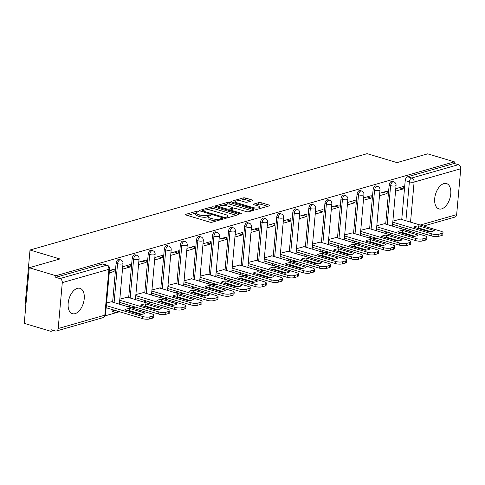 <?xml version="1.0" encoding="UTF-8"?>
<svg xmlns="http://www.w3.org/2000/svg" width="485" height="485" viewBox="0 0 485 485"><rect width="100%" height="100%" fill="white"/><g stroke="black" fill="none" stroke-linecap="round" stroke-linejoin="round"><path stroke-width="0.73" d="M198.135 211.351A1.164 0.327 5.1 0 0 196.504 211.278L185.767 214.346A1.667 0.467 5.1 0 0 185.422 214.594A1.667 0.467 5.1 0 0 186.07 215.031L209.75 222.118A1.667 0.467 5.1 0 0 212.072 222.221L222.815 219.153A1.164 0.327 5.1 0 0 223.052 218.984A1.164 0.327 5.1 0 0 222.597 218.674A1.164 0.327 5.1 0 0 220.972 218.602L219.584 219.002A5.329 1.497 5.1 0 1 212.139 218.662L210.163 218.074A5.329 1.497 5.1 0 1 208.089 216.674A5.329 1.497 5.1 0 1 209.187 215.892L210.581 215.492A1.164 0.327 5.1 0 0 210.817 215.322A1.164 0.327 5.1 0 0 210.363 215.013A1.164 0.327 5.1 0 0 208.738 214.94L207.35 215.34A5.329 1.497 5.1 0 1 199.905 215L197.928 214.412A5.329 1.497 5.1 0 1 195.861 213.012A5.329 1.497 5.1 0 1 196.958 212.224L198.347 211.83A1.164 0.327 5.1 0 0 198.583 211.654A1.164 0.327 5.1 0 0 198.135 211.351M385.035 231.436A3.395 1.916 106.7 0 0 385.708 233.509M368.976 236.025A3.395 1.916 106.7 0 0 369.649 238.099M352.91 240.615A3.395 1.916 106.7 0 0 353.583 242.688M336.851 245.21A3.395 1.916 106.7 0 0 337.524 247.283M320.785 249.799A3.395 1.916 106.7 0 0 321.464 251.873M304.725 254.389A3.395 1.916 106.7 0 0 305.398 256.462M288.666 258.978A3.395 1.916 106.7 0 0 289.339 261.057M272.6 263.573A3.395 1.916 106.7 0 0 273.273 265.647M256.541 268.163A3.395 1.916 106.7 0 0 257.214 270.236M240.475 272.752A3.395 1.916 106.7 0 0 241.148 274.825M224.416 277.341A3.395 1.916 106.7 0 0 225.088 279.421M208.35 281.937A3.395 1.916 106.7 0 0 209.023 284.01M192.29 286.526A3.395 1.916 106.7 0 0 192.963 288.599M176.231 291.115A3.395 1.916 106.7 0 0 176.904 293.189M160.165 295.711A3.395 1.916 106.7 0 0 160.838 297.784M144.106 300.3A3.395 1.916 106.7 0 0 144.779 302.373M128.04 304.889A3.395 1.916 106.7 0 0 128.713 306.963M111.98 309.478A3.395 1.916 106.7 0 0 113.084 311.8L114.557 312.243A3.395 1.916 -73.3 0 1 113.454 309.921M77.321 288.363A13.228 7.481 106.7 0 0 68.482 301.088A13.228 7.481 106.7 0 0 72.398 313.686A13.228 7.481 106.7 0 0 75.066 313.662A13.228 7.481 106.7 0 0 83.911 300.936A13.228 7.481 106.7 0 0 79.989 288.339A13.228 7.481 106.7 0 0 77.321 288.363M443.872 183.597A13.228 7.481 106.7 0 0 435.027 196.316A13.228 7.481 106.7 0 0 438.949 208.92A13.228 7.481 106.7 0 0 441.617 208.889A13.228 7.481 106.7 0 0 450.456 196.164A13.228 7.481 106.7 0 0 446.539 183.566A13.228 7.481 106.7 0 0 443.872 183.597M252.497 200.699A1.667 0.467 5.1 0 0 252.837 200.457A1.667 0.467 5.1 0 0 252.188 200.02L245.549 198.032A1.667 0.467 5.1 0 0 243.221 197.922L231.296 201.336A1.667 0.467 5.1 0 0 230.951 201.578A1.667 0.467 5.1 0 0 231.6 202.015L255.28 209.108A1.667 0.467 5.1 0 0 257.602 209.211L269.533 205.804A1.667 0.467 5.1 0 0 269.872 205.555A1.667 0.467 5.1 0 0 269.223 205.119L261.203 202.718A1.667 0.467 5.1 0 0 258.875 202.609L253.77 204.07A1.667 0.467 5.1 0 0 253.431 204.318A1.667 0.467 5.1 0 0 254.073 204.755L258.056 205.943A4.456 1.249 5.1 0 1 259.79 207.113A4.456 1.249 5.1 0 1 257.262 208.004A4.456 1.249 5.1 0 1 252.649 207.489L237.062 202.821A4.456 1.249 5.1 0 1 235.328 201.657A4.456 1.249 5.1 0 1 237.85 200.76A4.456 1.249 5.1 0 1 242.47 201.275L245.064 202.057A1.667 0.467 5.1 0 0 247.392 202.16L252.497 200.699M62.286 282.628L58.188 328.521A3.395 2.631 -106 0 1 56.442 330.976A3.395 2.631 -106 0 1 55.217 330.958L51.064 329.715L50.919 331.334L24.25 323.349L29.215 267.732L59.897 258.96L30.009 250.017L367.115 153.666L396.997 162.608L427.679 153.842L454.348 161.826L55.884 275.716L55.739 277.335L59.891 278.584L106.536 265.253A3.395 1.916 -73.3 0 1 107.221 265.246L103.062 263.998A3.395 1.916 -73.3 0 0 102.377 264.004L106.536 265.253A3.395 2.631 -106 0 1 108.925 269.296L62.286 282.628A3.395 2.631 -106 0 0 59.891 278.584M29.215 267.732L55.884 275.716M214.115 207.016A1.667 0.467 5.1 0 0 211.787 206.907L199.862 210.314A1.667 0.467 5.1 0 0 199.523 210.563A1.667 0.467 5.1 0 0 200.172 210.999L223.846 218.086A1.667 0.467 5.1 0 0 226.174 218.195L238.099 214.782A1.667 0.467 5.1 0 0 238.444 214.54A1.667 0.467 5.1 0 0 237.795 214.103L214.115 207.016L213.97 208.635A1.667 0.467 5.1 0 0 211.642 208.532L207.101 209.829M215.583 205.828L227.507 202.415A1.667 0.467 5.1 0 1 229.829 202.524L253.51 209.611A1.667 0.467 5.1 0 1 254.158 210.047A1.667 0.467 5.1 0 1 253.813 210.296L248.708 211.751A1.667 0.467 5.1 0 1 246.386 211.648L236.783 208.774A1.667 0.467 5.1 0 0 234.455 208.665L231.072 209.635A1.667 0.467 5.1 0 0 230.727 209.878A1.667 0.467 5.1 0 0 231.375 210.32L241.372 213.309A1.164 0.327 5.1 0 1 241.827 213.618A1.164 0.327 5.1 0 1 241.166 213.849A1.164 0.327 5.1 0 1 239.96 213.715L215.886 206.507A1.667 0.467 5.1 0 1 215.237 206.07A1.667 0.467 5.1 0 1 215.583 205.828L215.528 206.374M401.744 219.511L405.211 180.608L409.37 181.851A3.395 1.916 -73.3 0 1 411.716 178.019L458.361 164.688A3.395 2.631 74 0 1 460.75 168.738L456.652 214.625A3.395 2.631 74 0 1 454.906 217.086L423.569 226.04M50.919 331.334L53.762 330.521M105.227 315.814L119.504 311.734M132.363 308.06L135.564 307.144M148.428 303.464L151.629 302.549M164.488 298.875L167.689 297.96M180.553 294.286L183.754 293.37M196.613 289.69L199.814 288.781M212.679 285.101L215.873 284.186M228.738 280.512L231.939 279.596M244.798 275.923L247.999 275.007M260.863 271.327L264.064 270.412M276.923 266.738L280.124 265.822M292.988 262.149L296.189 261.233M309.048 257.559L312.249 256.644M325.114 252.964L328.309 252.048M341.173 248.375L344.374 247.459M357.239 243.785L360.434 242.87M373.298 239.19L376.499 238.28M389.358 234.601L392.559 233.685M25.808 305.865L25.05 305.635L30.009 250.017M454.348 161.826L454.202 163.445L458.361 164.688M111.35 301.767L106.579 302.943M109.252 272.946L114.048 271.576L109.998 270.363M114.048 271.576L114.266 269.145L109.471 270.515M127.416 297.178L119.813 299.16M122.493 269.163L130.107 266.986L126.058 265.774M130.107 266.986L130.326 264.549L122.711 266.732M143.475 292.582L135.879 294.571M138.552 264.574L146.173 262.391L142.123 261.179M146.173 262.391L146.385 259.96L138.771 262.136M159.541 287.993L151.938 289.981M154.618 259.978L162.233 257.802L158.183 256.589M162.233 257.802L162.451 255.371L154.836 257.547M175.6 283.404L168.004 285.386M170.678 255.389L178.298 253.212L174.242 252M178.298 253.212L178.51 250.781L170.896 252.958M191.66 278.808L184.064 280.797M186.743 250.8L194.358 248.623L190.308 247.411M194.358 248.623L194.576 246.186L186.955 248.362M207.725 274.219L200.123 276.207M202.803 246.204L210.417 244.028L206.367 242.815M210.417 244.028L210.635 241.597L203.021 243.773M223.785 269.63L216.189 271.612M218.868 241.615L226.483 239.438L222.433 238.226M226.483 239.438L226.701 237.007L219.081 239.184M239.851 265.04L232.248 267.023M234.928 237.026L242.542 234.849L238.493 233.637M242.542 234.849L242.761 232.418L235.146 234.594M255.91 260.445L248.314 262.433M250.987 232.436L258.608 230.26L254.558 229.041M258.608 230.26L258.82 227.823L251.206 229.999M271.976 255.856L264.373 257.844M267.053 227.841L274.668 225.664L270.618 224.452M274.668 225.664L274.886 223.233L267.271 225.41M288.035 251.266L280.439 253.249M283.113 223.252L290.733 221.075L286.677 219.863M290.733 221.075L290.945 218.644L283.331 220.82M304.101 246.677L296.499 248.66M299.178 218.662L306.793 216.486L302.743 215.273M306.793 216.486L307.011 214.049L299.397 216.231M320.161 242.082L312.564 244.07M315.238 214.067L322.852 211.89L318.803 210.678M322.852 211.89L323.071 209.459L315.456 211.636M336.22 237.492L328.624 239.481M331.303 209.478L338.918 207.301L334.868 206.089M338.918 207.301L339.136 204.87L331.516 207.046M352.286 232.903L344.683 234.885M347.363 204.888L354.978 202.712L350.928 201.499M354.978 202.712L355.196 200.281L347.581 202.457M368.345 228.308L360.749 230.296M363.423 200.299L371.043 198.123L366.993 196.91M371.043 198.123L371.261 195.685L363.641 197.862M384.411 223.718L376.809 225.707M379.488 195.704L387.103 193.527L383.053 192.315M387.103 193.527L387.321 191.096L379.707 193.272M385.678 224.1L389.152 185.203L390.625 185.64A3.395 1.916 -73.3 0 1 393.656 181.802L392.183 181.36A3.395 1.916 106.7 0 0 389.152 185.203M369.618 228.69L373.092 189.793L374.565 190.235A3.395 1.916 -73.3 0 1 377.597 186.398L376.124 185.955A3.395 1.916 106.7 0 0 373.092 189.793M353.553 233.279L357.027 194.382L358.5 194.825A3.395 1.916 -73.3 0 1 361.531 190.987L360.058 190.544A3.395 1.916 106.7 0 0 357.027 194.382M337.493 237.874L340.967 198.971L342.44 199.414A3.395 1.916 -73.3 0 1 345.472 195.576L343.998 195.134A3.395 1.916 106.7 0 0 340.967 198.971M321.434 242.464L324.901 203.567L326.375 204.003A3.395 1.916 -73.3 0 1 329.412 200.166L327.933 199.729A3.395 1.916 106.7 0 0 324.901 203.567M305.368 247.053L308.842 208.156L310.315 208.598A3.395 1.916 -73.3 0 1 313.346 204.761L311.873 204.318A3.395 1.916 106.7 0 0 308.842 208.156M289.309 251.648L292.776 212.745L294.25 213.188A3.395 1.916 -73.3 0 1 297.287 209.35L295.808 208.908A3.395 1.916 106.7 0 0 292.776 212.745M273.243 256.238L276.717 217.335L278.19 217.777A3.395 1.916 -73.3 0 1 281.221 213.94L279.748 213.497A3.395 1.916 106.7 0 0 276.717 217.335M257.183 260.827L260.651 221.93L262.13 222.373A3.395 1.916 -73.3 0 1 265.162 218.529L263.688 218.092A3.395 1.916 106.7 0 0 260.651 221.93M241.118 265.416L244.592 226.519L246.065 226.962A3.395 1.916 -73.3 0 1 249.096 223.124L247.623 222.682A3.395 1.916 106.7 0 0 244.592 226.519M225.058 270.012L228.532 231.109L230.005 231.551A3.395 1.916 -73.3 0 1 233.036 227.714L231.563 227.271A3.395 1.916 106.7 0 0 228.532 231.109M208.993 274.601L212.466 235.704L213.94 236.14A3.395 1.916 -73.3 0 1 216.971 232.303L215.498 231.86A3.395 1.916 106.7 0 0 212.466 235.704M192.933 279.19L196.407 240.293L197.88 240.736A3.395 1.916 -73.3 0 1 200.911 236.898L199.438 236.456A3.395 1.916 106.7 0 0 196.407 240.293M176.873 283.786L180.341 244.883L181.814 245.325A3.395 1.916 -73.3 0 1 184.852 241.488L183.372 241.045A3.395 1.916 106.7 0 0 180.341 244.883M160.808 288.375L164.282 249.472L165.755 249.914A3.395 1.916 -73.3 0 1 168.786 246.077L167.313 245.634A3.395 1.916 106.7 0 0 164.282 249.472M144.748 292.964L148.216 254.067L149.695 254.504A3.395 1.916 -73.3 0 1 152.726 250.666L151.253 250.23A3.395 1.916 106.7 0 0 148.216 254.067M128.683 297.554L132.156 258.657L133.63 259.099A3.395 1.916 -73.3 0 1 136.661 255.262L135.188 254.819A3.395 1.916 106.7 0 0 132.156 258.657M112.623 302.149L116.097 263.246L117.57 263.688A3.395 1.916 -73.3 0 1 120.601 259.851L119.128 259.408A3.395 1.916 106.7 0 0 116.097 263.246M395.548 191.114L403.168 188.938L403.381 186.507L395.766 188.683M400.471 219.129L392.874 221.112M403.168 188.938L399.119 187.725M401.774 228.92A3.395 1.916 -73.3 0 1 401.101 226.841M454.202 163.445L407.564 176.776A3.395 1.916 106.7 0 0 405.211 180.608M55.739 277.335L102.377 264.004M195.861 213.012L195.716 214.637A5.329 1.497 5.1 0 0 197.789 216.031L197.928 214.412M208.089 216.704L207.204 216.959A5.329 1.497 5.1 0 1 199.759 216.625L197.789 216.031M208.089 216.674L207.95 218.298A5.329 1.497 5.1 0 0 210.017 219.693L210.163 218.074M216.619 220.924A5.329 1.497 5.1 0 1 211.993 220.287L210.017 219.693M195.855 213.042L187.452 215.443M236.262 215.31L213.97 208.635M202.542 211.133L201.554 211.411M202.815 210.551A1.164 0.327 5.1 0 0 202.578 210.72A1.164 0.327 5.1 0 0 203.033 211.03L223.815 217.25A1.164 0.327 5.1 0 0 225.44 217.322L226.907 216.904A5.329 1.497 5.1 0 0 228.005 216.116A5.329 1.497 5.1 0 0 225.931 214.722L211.727 210.466A5.329 1.497 5.1 0 0 204.282 210.132L202.815 210.551M217.268 206.925L219.669 206.234M223.1 205.258L227.362 204.039L227.507 202.415M251.982 210.817L229.684 204.143A1.667 0.467 5.1 0 0 227.362 204.039M226.816 205.792A4.456 1.249 5.1 0 0 222.203 205.27A4.456 1.249 5.1 0 0 219.675 206.167A4.456 1.249 5.1 0 0 221.409 207.331L226.901 208.98A1.667 0.467 5.1 0 0 229.229 209.083L232.612 208.113A1.667 0.467 5.1 0 0 232.958 207.871A1.667 0.467 5.1 0 0 232.309 207.435L226.816 205.792M230.696 210.248L229.502 210.587M267.696 206.325L261.057 204.337A1.667 0.467 5.1 0 0 258.729 204.233L255.462 205.167M250.66 201.226L245.404 199.65A1.667 0.467 5.1 0 0 243.076 199.547L238.875 200.748M235.316 201.766L232.982 202.433M124.748 309.873L140.274 314.522A10.603 2.977 5.1 0 0 145.112 313.14L129.592 308.49A10.603 2.977 5.1 0 0 124.748 309.873M106.336 305.629L142.748 316.529A5.086 1.431 5.1 0 0 149.853 316.85L152.842 315.996A5.086 1.431 5.1 0 0 153.891 315.244A5.086 1.431 5.1 0 0 151.908 313.91L111.035 301.67M127.816 310.794A10.603 2.977 5.1 0 1 129.404 310.6L141.862 314.328M153.891 315.244L153.703 317.354A5.086 1.431 -174.9 0 1 152.654 318.105L149.665 318.954A5.086 1.431 -174.9 0 1 142.56 318.633L142.748 316.529M106.148 307.739L142.56 318.633M129.404 310.6L129.592 308.49M140.814 305.283L156.334 309.933A10.603 2.977 5.1 0 0 161.172 308.545L145.652 303.901A10.603 2.977 5.1 0 0 140.814 305.283M119.716 300.233L158.807 311.934A5.086 1.431 5.1 0 0 165.918 312.255L168.901 311.406A5.086 1.431 5.1 0 0 169.95 310.655A5.086 1.431 5.1 0 0 167.974 309.315L127.094 297.081M143.875 306.199A10.603 2.977 5.1 0 1 145.464 306.011L157.922 309.739M169.95 310.655L169.762 312.758A5.086 1.431 -174.9 0 1 168.713 313.51L165.731 314.365A5.086 1.431 -174.9 0 1 158.619 314.044L158.807 311.934M119.528 302.343L158.619 314.044M145.464 306.011L145.652 303.901M156.873 300.694L172.399 305.338A10.603 2.977 5.1 0 0 177.237 303.956L161.711 299.312A10.603 2.977 5.1 0 0 156.873 300.694M135.782 295.644L174.873 307.344A5.086 1.431 5.1 0 0 181.978 307.666L184.967 306.811A5.086 1.431 5.1 0 0 186.016 306.059A5.086 1.431 5.1 0 0 184.033 304.725L143.16 292.491M159.935 301.609A10.603 2.977 5.1 0 1 161.523 301.415L173.988 305.15M186.016 306.059L185.828 308.169A5.086 1.431 -174.9 0 1 184.779 308.921L181.79 309.776A5.086 1.431 -174.9 0 1 174.685 309.454L174.873 307.344M135.594 297.754L174.685 309.454M161.523 301.415L161.711 299.312M172.939 296.105L188.459 300.748A10.603 2.977 5.1 0 0 193.297 299.366L177.777 294.716A10.603 2.977 5.1 0 0 172.939 296.105M151.841 291.055L190.932 302.755A5.086 1.431 5.1 0 0 198.044 303.077L201.026 302.222A5.086 1.431 5.1 0 0 202.075 301.47A5.086 1.431 5.1 0 0 200.099 300.136L159.219 287.896M176 297.02A10.603 2.977 5.1 0 1 177.589 296.826L190.047 300.554M202.075 301.47L201.887 303.58A5.086 1.431 -174.9 0 1 200.838 304.331L197.856 305.186A5.086 1.431 -174.9 0 1 190.744 304.865L190.932 302.755M151.653 293.158L190.744 304.865M177.589 296.826L177.777 294.716M188.998 291.509L204.524 296.159A10.603 2.977 5.1 0 0 209.362 294.777L193.836 290.127A10.603 2.977 5.1 0 0 188.998 291.509M167.907 286.459L206.992 298.166A5.086 1.431 5.1 0 0 214.103 298.487L217.092 297.632A5.086 1.431 5.1 0 0 218.141 296.881A5.086 1.431 5.1 0 0 216.158 295.547L175.279 283.307M192.06 292.431A10.603 2.977 5.1 0 1 193.648 292.237L206.113 295.965M218.141 296.881L217.947 298.99A5.086 1.431 -174.9 0 1 216.904 299.736L213.915 300.591A5.086 1.431 -174.9 0 1 206.804 300.27L206.992 298.166M167.719 288.569L206.804 300.27M193.648 292.237L193.836 290.127M205.064 286.92L220.584 291.57A10.603 2.977 5.1 0 0 225.422 290.182L209.902 285.538A10.603 2.977 5.1 0 0 205.064 286.92M183.967 281.87L223.058 293.57A5.086 1.431 5.1 0 0 230.169 293.892L233.152 293.043A5.086 1.431 5.1 0 0 234.2 292.291A5.086 1.431 5.1 0 0 232.218 290.952L191.345 278.717M208.126 287.835A10.603 2.977 5.1 0 1 209.714 287.647L222.172 291.376M234.2 292.291L234.012 294.395A5.086 1.431 -174.9 0 1 232.964 295.147L229.981 296.002A5.086 1.431 -174.9 0 1 222.87 295.68L223.058 293.57M183.779 283.98L222.87 295.68M209.714 287.647L209.902 285.538M221.124 282.331L236.644 286.974A10.603 2.977 5.1 0 0 241.488 285.592L225.962 280.948A10.603 2.977 5.1 0 0 221.124 282.331M200.032 277.281L239.117 288.981A5.086 1.431 5.1 0 0 246.228 289.302L249.217 288.448A5.086 1.431 5.1 0 0 250.26 287.696A5.086 1.431 5.1 0 0 248.284 286.362L207.404 274.122M224.185 283.246A10.603 2.977 5.1 0 1 225.774 283.052L238.232 286.787M250.26 287.696L250.072 289.806A5.086 1.431 -174.9 0 1 249.023 290.557L246.04 291.412A5.086 1.431 -174.9 0 1 238.929 291.091L239.117 288.981M199.844 279.39L238.929 291.091M225.774 283.052L225.962 280.948M237.183 277.735L252.709 282.385A10.603 2.977 5.1 0 0 257.547 281.003L242.027 276.353A10.603 2.977 5.1 0 0 237.183 277.735M216.092 272.691L255.183 284.392A5.086 1.431 5.1 0 0 262.288 284.713L265.277 283.858A5.086 1.431 5.1 0 0 266.326 283.107A5.086 1.431 5.1 0 0 264.343 281.773L223.47 269.533M240.251 278.657A10.603 2.977 5.1 0 1 241.839 278.463L254.298 282.191M266.326 283.107L266.138 285.216A5.086 1.431 -174.9 0 1 265.089 285.968L262.1 286.817A5.086 1.431 -174.9 0 1 254.995 286.502L255.183 284.392M215.904 274.795L254.995 286.502M241.839 278.463L242.027 276.353M253.249 273.146L268.769 277.796A10.603 2.977 5.1 0 0 273.613 276.414L258.087 271.764A10.603 2.977 5.1 0 0 253.249 273.146M232.157 268.096L271.242 279.803A5.086 1.431 5.1 0 0 278.354 280.118L281.336 279.269A5.086 1.431 5.1 0 0 282.385 278.517A5.086 1.431 5.1 0 0 280.409 277.184L239.529 264.943M256.31 274.061A10.603 2.977 5.1 0 1 257.899 273.873L270.357 277.602M282.385 278.517L282.197 280.621A5.086 1.431 -174.9 0 1 281.148 281.373L278.166 282.228A5.086 1.431 -174.9 0 1 271.054 281.906L271.242 279.803M231.969 270.206L271.054 281.906M257.899 273.873L258.087 271.764M269.308 268.557L284.834 273.2A10.603 2.977 5.1 0 0 289.672 271.818L274.152 267.174A10.603 2.977 5.1 0 0 269.308 268.557M248.217 263.507L287.308 275.207A5.086 1.431 5.1 0 0 294.413 275.529L297.402 274.674A5.086 1.431 5.1 0 0 298.451 273.922A5.086 1.431 5.1 0 0 296.468 272.588L255.595 260.354M272.376 269.472A10.603 2.977 5.1 0 1 273.964 269.278L286.423 273.013M298.451 273.922L298.263 276.032A5.086 1.431 -174.9 0 1 297.214 276.783L294.225 277.638A5.086 1.431 -174.9 0 1 287.12 277.317L287.308 275.207M248.029 265.616L287.12 277.317M273.964 269.278L274.152 267.174M285.374 263.967L300.894 268.611A10.603 2.977 5.1 0 0 305.732 267.229L290.212 262.579A10.603 2.977 5.1 0 0 285.374 263.967M264.276 258.917L303.367 270.618A5.086 1.431 5.1 0 0 310.479 270.939L313.462 270.084A5.086 1.431 5.1 0 0 314.51 269.333A5.086 1.431 5.1 0 0 312.534 267.999L271.655 255.759M288.436 264.883A10.603 2.977 5.1 0 1 290.024 264.689L302.482 268.417M314.51 269.333L314.322 271.442A5.086 1.431 -174.9 0 1 313.274 272.194L310.291 273.049A5.086 1.431 -174.9 0 1 303.18 272.728L303.367 270.618M264.089 261.021L303.18 272.728M290.024 264.689L290.212 262.579M301.434 259.372L316.96 264.022A10.603 2.977 5.1 0 0 321.797 262.64L306.271 257.99A10.603 2.977 5.1 0 0 301.434 259.372M280.342 254.322L319.433 266.029A5.086 1.431 5.1 0 0 326.538 266.35L329.527 265.495A5.086 1.431 5.1 0 0 330.576 264.743A5.086 1.431 5.1 0 0 328.594 263.41L287.72 251.169M304.495 260.293A10.603 2.977 5.1 0 1 306.083 260.099L318.548 263.828M330.576 264.743L330.388 266.853A5.086 1.431 -174.9 0 1 329.339 267.605L326.35 268.454A5.086 1.431 -174.9 0 1 319.239 268.132L319.433 266.029M280.154 256.432L319.239 268.132M306.083 260.099L306.271 257.99M317.499 254.783L333.019 259.433A10.603 2.977 5.1 0 0 337.857 258.044L322.337 253.4A10.603 2.977 5.1 0 0 317.499 254.783M296.402 249.733L335.493 261.433A5.086 1.431 5.1 0 0 342.604 261.754L345.587 260.906A5.086 1.431 5.1 0 0 346.636 260.154A5.086 1.431 5.1 0 0 344.653 258.814L303.78 246.58M320.561 255.698A10.603 2.977 5.1 0 1 322.149 255.51L334.608 259.239M346.636 260.154L346.448 262.258A5.086 1.431 -174.9 0 1 345.399 263.009L342.416 263.864A5.086 1.431 -174.9 0 1 335.305 263.543L335.493 261.433M296.214 251.842L335.305 263.543M322.149 255.51L322.337 253.4M333.559 250.193L349.079 254.837A10.603 2.977 5.1 0 0 353.923 253.455L338.397 248.811A10.603 2.977 5.1 0 0 333.559 250.193M312.467 245.143L351.552 256.844A5.086 1.431 5.1 0 0 358.664 257.165L361.652 256.31A5.086 1.431 5.1 0 0 362.695 255.559A5.086 1.431 5.1 0 0 360.719 254.225L319.839 241.991M336.62 251.109A10.603 2.977 5.1 0 1 338.209 250.915L350.667 254.649M362.695 255.559L362.507 257.668A5.086 1.431 -174.9 0 1 361.464 258.42L358.476 259.275A5.086 1.431 -174.9 0 1 351.364 258.954L351.552 256.844M312.279 247.253L351.364 258.954M338.209 250.915L338.397 248.811M349.618 245.604L365.144 250.248A10.603 2.977 5.1 0 0 369.982 248.866L354.462 244.216A10.603 2.977 5.1 0 0 349.618 245.604M328.527 240.554L367.618 252.255A5.086 1.431 5.1 0 0 374.723 252.576L377.712 251.721A5.086 1.431 5.1 0 0 378.761 250.969A5.086 1.431 5.1 0 0 376.778 249.636L335.905 237.395M352.686 246.519A10.603 2.977 5.1 0 1 354.274 246.325L366.733 250.054M378.761 250.969L378.573 253.079A5.086 1.431 -174.9 0 1 377.524 253.831L374.535 254.686A5.086 1.431 -174.9 0 1 367.43 254.364L367.618 252.255M328.339 242.658L367.43 254.364M354.274 246.325L354.462 244.216M365.684 241.009L381.204 245.659A10.603 2.977 5.1 0 0 386.048 244.276L370.522 239.626A10.603 2.977 5.1 0 0 365.684 241.009M344.592 235.959L383.677 247.665A5.086 1.431 5.1 0 0 390.789 247.987L393.771 247.132A5.086 1.431 5.1 0 0 394.82 246.38A5.086 1.431 5.1 0 0 392.844 245.046L351.964 232.806M368.745 241.924A10.603 2.977 5.1 0 1 370.334 241.736L382.792 245.465M394.82 246.38L394.632 248.49A5.086 1.431 -174.9 0 1 393.584 249.235L390.601 250.09A5.086 1.431 -174.9 0 1 383.489 249.769L383.677 247.665M344.405 238.068L383.489 249.769M370.334 241.736L370.522 239.626M381.743 236.419L397.27 241.069A10.603 2.977 5.1 0 0 402.107 239.681L386.587 235.037A10.603 2.977 5.1 0 0 381.743 236.419M360.652 231.369L399.743 243.07A5.086 1.431 5.1 0 0 406.848 243.391L409.837 242.536A5.086 1.431 5.1 0 0 410.886 241.791A5.086 1.431 5.1 0 0 408.904 240.451L368.03 228.217M384.811 237.335A10.603 2.977 5.1 0 1 386.399 237.147L398.858 240.875M410.886 241.791L410.698 243.894A5.086 1.431 -174.9 0 1 409.649 244.646L406.66 245.501A5.086 1.431 -174.9 0 1 399.555 245.18L399.743 243.07M360.464 233.479L399.555 245.18M386.399 237.147L386.587 235.037M397.809 231.83L413.329 236.474A10.603 2.977 5.1 0 0 418.167 235.092L402.647 230.448A10.603 2.977 5.1 0 0 397.809 231.83M376.712 226.78L415.803 238.481A5.086 1.431 5.1 0 0 422.914 238.802L425.897 237.947A5.086 1.431 5.1 0 0 426.945 237.195A5.086 1.431 5.1 0 0 424.969 235.862L384.09 223.621M400.871 232.745A10.603 2.977 5.1 0 1 402.459 232.551L414.917 236.286M426.945 237.195L426.758 239.305A5.086 1.431 -174.9 0 1 425.709 240.057L422.726 240.912A5.086 1.431 -174.9 0 1 415.615 240.59L415.803 238.481M376.524 228.884L415.615 240.59M402.459 232.551L402.647 230.448M413.869 227.235L429.395 231.885A10.603 2.977 5.1 0 0 434.233 230.502L418.707 225.852A10.603 2.977 5.1 0 0 413.869 227.235M392.777 222.185L431.868 233.891A5.086 1.431 5.1 0 0 438.974 234.213L441.962 233.358A5.086 1.431 5.1 0 0 443.011 232.606A5.086 1.431 5.1 0 0 441.029 231.272L400.155 219.032M416.93 228.156A10.603 2.977 5.1 0 1 418.519 227.962L430.983 231.691M443.011 232.606L442.823 234.716A5.086 1.431 -174.9 0 1 441.774 235.467L438.786 236.316A5.086 1.431 -174.9 0 1 431.68 236.001L431.868 233.891M392.589 224.294L431.68 236.001M418.519 227.962L418.707 225.852M196.401 212.436L196.504 211.278M220.875 219.711L220.972 218.602M208.635 216.098L208.738 214.94M387.182 233.952A3.395 1.916 -73.3 0 1 386.509 231.879M371.122 238.541A3.395 1.916 -73.3 0 1 370.449 236.468M355.062 243.13A3.395 1.916 -73.3 0 1 354.389 241.057M338.997 247.726A3.395 1.916 -73.3 0 1 338.324 245.646M322.937 252.315A3.395 1.916 -73.3 0 1 322.264 250.242M306.872 256.904A3.395 1.916 -73.3 0 1 306.199 254.831M290.812 261.494A3.395 1.916 -73.3 0 1 290.139 259.42M274.746 266.089A3.395 1.916 -73.3 0 1 274.073 264.01M258.687 270.678A3.395 1.916 -73.3 0 1 258.014 268.605M242.627 275.268A3.395 1.916 -73.3 0 1 241.948 273.194M226.562 279.857A3.395 1.916 -73.3 0 1 225.889 277.784M210.502 284.452A3.395 1.916 -73.3 0 1 209.829 282.379M194.436 289.042A3.395 1.916 -73.3 0 1 193.764 286.968M178.377 293.631A3.395 1.916 -73.3 0 1 177.704 291.558M162.311 298.226A3.395 1.916 -73.3 0 1 161.638 296.147M146.252 302.816A3.395 1.916 -73.3 0 1 145.579 300.742M130.186 307.405A3.395 1.916 -73.3 0 1 129.513 305.332M405.896 220.754L409.37 181.851A3.395 0.952 -174.9 0 0 414.105 182.069L410.534 222.142M420.216 225.04L456.652 214.625M460.75 168.738L414.105 182.069A3.395 2.631 -106 0 0 411.716 178.019L407.564 176.776M58.188 328.521L104.833 315.189L108.925 269.296A3.395 0.952 5.1 0 0 109.622 268.793A3.395 3.395 0 0 0 107.221 265.246M387.151 224.543L390.625 185.64A3.395 0.952 -174.9 0 0 395.366 185.858A3.395 0.952 -174.9 0 0 396.063 185.355A3.395 3.395 0 0 0 393.656 181.802M371.092 229.132L374.565 190.235A3.395 0.952 -174.9 0 0 379.3 190.447A3.395 0.952 -174.9 0 0 380.004 189.944A3.395 3.395 0 0 0 377.597 186.398M355.032 233.721L358.5 194.825A3.395 0.952 -174.9 0 0 363.241 195.037A3.395 0.952 -174.9 0 0 363.938 194.54A3.395 3.395 0 0 0 361.531 190.987M338.966 238.317L342.44 199.414A3.395 0.952 -174.9 0 0 347.181 199.626A3.395 0.952 -174.9 0 0 347.878 199.129A3.395 3.395 0 0 0 345.472 195.576M322.907 242.906L326.375 204.003A3.395 0.952 -174.9 0 0 331.116 204.221A3.395 0.952 -174.9 0 0 331.813 203.718A3.395 3.395 0 0 0 329.412 200.166M306.841 247.495L310.315 208.598A3.395 0.952 -174.9 0 0 315.056 208.811A3.395 0.952 -174.9 0 0 315.753 208.308A3.395 3.395 0 0 0 313.346 204.761M290.782 252.085L294.25 213.188A3.395 0.952 -174.9 0 0 298.99 213.4A3.395 0.952 -174.9 0 0 299.694 212.903A3.395 3.395 0 0 0 297.287 209.35M274.716 256.68L278.19 217.777A3.395 0.952 -174.9 0 0 282.931 217.995A3.395 0.952 -174.9 0 0 283.628 217.492A3.395 3.395 0 0 0 281.221 213.94M258.657 261.269L262.13 222.373A3.395 0.952 -174.9 0 0 266.865 222.585A3.395 0.952 -174.9 0 0 267.568 222.081A3.395 3.395 0 0 0 265.162 218.529M242.597 265.859L246.065 226.962A3.395 0.952 -174.9 0 0 250.806 227.174A3.395 0.952 -174.9 0 0 251.503 226.671A3.395 3.395 0 0 0 249.096 223.124M226.531 270.448L230.005 231.551A3.395 0.952 -174.9 0 0 234.746 231.763A3.395 0.952 -174.9 0 0 235.443 231.266A3.395 3.395 0 0 0 233.036 227.714M210.472 275.043L213.94 236.14A3.395 0.952 -174.9 0 0 218.68 236.359A3.395 0.952 -174.9 0 0 219.378 235.856A3.395 3.395 0 0 0 216.971 232.303M194.406 279.633L197.88 240.736A3.395 0.952 -174.9 0 0 202.621 240.948A3.395 0.952 -174.9 0 0 203.318 240.445A3.395 3.395 0 0 0 200.911 236.898M178.347 284.222L181.814 245.325A3.395 0.952 -174.9 0 0 186.555 245.537A3.395 0.952 -174.9 0 0 187.252 245.04A3.395 3.395 0 0 0 184.852 241.488M162.281 288.817L165.755 249.914A3.395 0.952 -174.9 0 0 170.496 250.127A3.395 0.952 -174.9 0 0 171.193 249.629A3.395 3.395 0 0 0 168.786 246.077M146.221 293.407L149.695 254.504A3.395 0.952 -174.9 0 0 154.43 254.722A3.395 0.952 -174.9 0 0 155.133 254.219A3.395 3.395 0 0 0 152.726 250.666M130.156 297.996L133.63 259.099A3.395 0.952 -174.9 0 0 138.37 259.311A3.395 0.952 -174.9 0 0 139.068 258.808A3.395 3.395 0 0 0 136.661 255.262M114.096 302.585L117.57 263.688A3.395 0.952 -174.9 0 0 122.305 263.901A3.395 0.952 -174.9 0 0 123.008 263.404A3.395 3.395 0 0 0 120.601 259.851M405.927 230.163A3.395 1.916 -73.3 0 1 405.254 228.089M409.564 229.381A3.395 2.631 74 0 1 408.267 230.417L410.704 229.72M105.53 314.686A3.395 0.952 5.1 0 1 104.833 315.189A3.395 2.631 74 0 1 103.081 317.645A3.395 3.395 0 0 0 105.53 314.686L109.622 268.793M199.759 216.625L199.905 215M207.204 216.959L207.35 215.34M211.993 220.287L212.139 218.662M219.481 220.105L219.584 219.002M185.719 214.897L185.767 214.346M237.723 214.891L237.795 214.103M199.814 210.866L199.862 210.314M211.642 208.532L211.787 206.907M202.96 211.836L203.033 211.03M223.743 218.056L223.815 217.25M225.355 218.286L225.44 217.322M226.81 218.014L226.907 216.904M229.684 204.143L229.829 202.524M253.437 210.399L253.51 209.611M231.303 211.127L231.375 210.32M241.324 213.837L241.372 213.309M221.336 208.138L221.409 207.331M226.828 209.787L226.901 208.98M229.102 210.466L229.229 209.083M232.515 209.223L232.612 208.113M236.989 203.627L237.062 202.821M252.576 208.295L252.649 207.489M253.722 204.615L253.77 204.07M258.729 204.233L258.875 202.609M261.057 204.337L261.203 202.718M269.157 205.907L269.223 205.119M231.248 201.881L231.296 201.336M243.076 199.547L243.221 197.922M245.404 199.65L245.549 198.032M252.121 200.808L252.188 200.02M152.654 318.105L152.842 315.996M149.665 318.954L149.853 316.85M168.713 313.51L168.901 311.406M165.731 314.365L165.918 312.255M184.779 308.921L184.967 306.811M181.79 309.776L181.978 307.666M200.838 304.331L201.026 302.222M197.856 305.186L198.044 303.077M216.904 299.736L217.092 297.632M213.915 300.591L214.103 298.487M232.964 295.147L233.152 293.043M229.981 296.002L230.169 293.892M249.023 290.557L249.217 288.448M246.04 291.412L246.228 289.302M265.089 285.968L265.277 283.858M262.1 286.817L262.288 284.713M281.148 281.373L281.336 279.269M278.166 282.228L278.354 280.118M297.214 276.783L297.402 274.674M294.225 277.638L294.413 275.529M313.274 272.194L313.462 270.084M310.291 273.049L310.479 270.939M329.339 267.605L329.527 265.495M326.35 268.454L326.538 266.35M345.399 263.009L345.587 260.906M342.416 263.864L342.604 261.754M361.464 258.42L361.652 256.31M358.476 259.275L358.664 257.165M377.524 253.831L377.712 251.721M374.535 254.686L374.723 252.576M393.584 249.235L393.771 247.132M390.601 250.09L390.789 247.987M409.649 244.646L409.837 242.536M406.66 245.501L406.848 243.391M425.709 240.057L425.897 237.947M422.726 240.912L422.914 238.802M441.774 235.467L441.962 233.358M438.786 236.316L438.974 234.213M123.008 263.404L119.371 304.168M114.557 312.243A3.395 3.395 0 0 0 118.025 311.291M139.068 258.808L135.43 299.572M131.471 307.787A3.395 3.395 0 0 0 134.084 306.702M155.133 254.219L151.49 294.983M147.537 303.198A3.395 3.395 0 0 0 150.15 302.106M171.193 249.629L167.555 290.394M163.597 298.608A3.395 3.395 0 0 0 166.209 297.517M187.252 245.04L183.615 285.804M179.656 294.019A3.395 3.395 0 0 0 182.275 292.928M203.318 240.445L199.681 281.209M195.722 289.424A3.395 3.395 0 0 0 198.335 288.339M219.378 235.856L215.74 276.62M211.781 284.834A3.395 3.395 0 0 0 214.4 283.743M235.443 231.266L231.806 272.03M227.847 280.245A3.395 3.395 0 0 0 230.46 279.154M251.503 226.671L247.865 267.441M243.906 275.656A3.395 3.395 0 0 0 246.525 274.565M267.568 222.081L263.931 262.846M259.972 271.06A3.395 3.395 0 0 0 262.585 269.975M283.628 217.492L279.99 258.256M276.032 266.471A3.395 3.395 0 0 0 278.645 265.38M299.694 212.903L296.05 253.667M292.091 261.882A3.395 3.395 0 0 0 294.71 260.791M315.753 208.308L312.116 249.072M308.157 257.286A3.395 3.395 0 0 0 310.77 256.201M331.813 203.718L328.175 244.482M324.216 252.697A3.395 3.395 0 0 0 326.835 251.606M347.878 199.129L344.241 239.893M340.282 248.108A3.395 3.395 0 0 0 342.895 247.017M363.938 194.54L360.3 235.304M356.342 243.518A3.395 3.395 0 0 0 358.961 242.427M380.004 189.944L376.366 230.708M372.407 238.923A3.395 3.395 0 0 0 375.02 237.838M396.063 185.355L392.426 226.119M388.467 234.334A3.395 3.395 0 0 0 391.08 233.243M407.212 230.545A3.395 3.395 0 0 0 408.267 230.417M56.442 330.976L103.081 317.645M202.487 211.696L202.578 210.72M227.865 217.71L228.005 216.116M230.636 210.927L230.727 209.878M219.547 207.604L219.675 206.167M232.842 209.126L232.958 207.871M235.201 203.094L235.328 201.657M259.651 208.623L259.79 207.113"/></g></svg>
